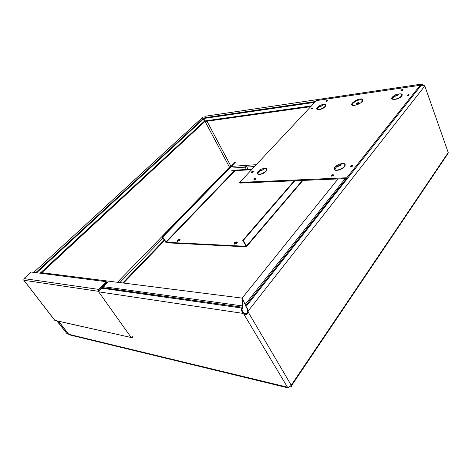 <?xml version="1.0" encoding="UTF-8"?>
<svg xmlns="http://www.w3.org/2000/svg" width="472" height="472" viewBox="0 0 472 472"><rect width="100%" height="100%" fill="white"/><g stroke="black" fill="none" stroke-linecap="round" stroke-linejoin="round"><path stroke-width="0.71" d="M102.43 287.59L242.101 307.183L242.165 305.886L242.862 307.396L242.154 309.29L242.101 307.183L242.862 307.396M41.819 272.68L204.824 121.564L203.22 119.103M203.255 119.074L202.276 117.664M203.715 118.501L204.984 117.917L203.757 118.519L203.131 118.242M242.042 309.254L242.053 309.243C241.676 309.691 242.177 310.8 243.552 312.564L242.921 313.367C241.233 310.523 240.997 308.765 242.219 308.104L242.325 308.145M103.333 286.675L242.165 305.886L242.047 298.097L242.525 298.912L242.655 306.712M346.466 178.587L245.888 305.413L245.806 306.015L245.115 304.505L246.095 306.192M423.455 85.32L424.759 86.051C423.815 85.113 422.528 84.995 420.906 85.686L419.661 87.102M245.882 306.411L247.688 308.965L248.248 312.081L247.422 311.957L247.428 310.759L248.254 310.877L424.759 86.051M247.428 310.759L246.697 307.378M423.231 85.273L423.579 85.166M422.605 85.22L421.254 85.013L420.222 85.42M419.319 85.42L421.171 84.163L423.413 85.049M421.095 84.175L204.907 116.289L205.072 118.165M205.066 118.183L204.624 120.98L204.913 121.522L310.718 106.666M98.66 291.843L242.921 313.367L243.859 314.128L287.855 387.831L69.632 334.896L68.717 334.288L287.106 387.099C288.705 387.311 290.079 386.692 291.236 385.24L248.242 312.145C247.481 314.429 246.042 315.101 243.912 314.163L244.531 313.361C246.13 314.287 247.092 313.839 247.422 312.016L247.422 311.957M338.011 178.941L242.207 298.021L245.115 304.505L345.156 178.64M243.552 312.564L244.484 313.325M242.047 298.097L40.922 272.568L39.819 273.152M40.993 272.574L39.63 273.129M117.445 282.28L229.469 167.165L230.938 166.415M290.38 386.161L291.029 386.432C291.802 386.485 291.867 386.09 291.236 385.24L448.217 152.544L447.822 151.418M57.407 321.208L67.195 333.922L67.82 333.273M57.012 321.125L67.195 333.922M204.535 121.027L40.94 272.497M311.455 105.881L204.624 120.98M401.377 93.94L400.858 94.011M398.338 94.365L398.032 94.406M325.403 104.607L324.948 104.666M424.859 86.122L448.217 152.544L447.137 154.81L291.543 385.677M122.749 282.952L164.209 240.03M205.102 121.493L229.722 167.666M123.522 283.053L164.533 240.543M231.776 170.368L252.137 169.112M234.372 170.722L251.611 169.672M287.855 387.831L289.413 386.763M68.31 333.757L58.923 321.544M236.962 243.068L234.242 244.148C233.905 242.873 234.832 242.112 237.009 241.876L236.962 243.068M237.009 241.876L237.31 242.419C235.935 242.372 234.92 242.944 234.265 244.154M179.726 240.419L177.313 241.41C177.153 240.272 178.015 239.575 179.909 239.322L179.726 240.419M180.115 239.811L177.431 241.446M235.534 162.102L162.746 237.021L162.321 237.003L165.43 241.983L166.557 242.791L246.313 246.856L246.449 246.036L243.322 240.407L294.788 180.77M294.239 180.794L242.773 240.384L245.941 246.113M242.773 240.384L243.322 240.407M162.746 237.021L166.232 242.278L245.788 246.29M235.103 162.132L162.321 237.003M131.552 337.592L54.752 320.341M23.665 279.861L23.889 280.262L23.948 278.58L31.105 272.031L106.241 281.684L98.636 289.383L98.27 291.289L99.804 290.256L107.398 282.551L106.879 282.48L99.291 290.186L99.804 290.256M98.878 290.675L106.707 282.35L106.241 281.684M99.114 290.05L98.636 289.383L23.948 278.58M98.571 290.988L98.27 291.289L23.889 280.262L54.888 320.441L131.558 337.586L132.638 337.238M132.744 336.654L130.974 337.22L98.27 291.289M362.413 101.468C360.342 103.504 357.67 104.796 354.378 105.35C345.716 106.135 359.576 96.5 362.844 99.445L362.413 101.468M359.044 103.12L358.921 102.512C357.08 102.825 356.342 103.344 356.702 104.058L359.044 103.12M358.702 103.167L358.614 102.731C357.286 102.955 356.749 103.327 357.009 103.846L358.702 103.167M239.664 182.41L240.024 183.089L347.156 178.558L346.808 177.767L239.664 182.41L316.423 100.583L420.174 85.29L346.808 177.767M319.922 106.766L322.01 105.805M322.329 105.474L319.467 106.796M322.228 105.598L322.158 104.831L321.674 104.831C319.986 105.28 319.125 105.881 319.078 106.637L322.228 105.598M395.034 96.312L398.15 95.055M398.262 94.919L394.857 96.288M398.209 94.984L397.943 94.176L397.312 94.182C395.394 94.665 394.462 95.309 394.521 96.123L398.209 94.984M260.072 171.177L263.205 169.572M263.223 169.531L260.037 171.171M262.951 169.914L262.951 168.858L262.414 168.84C260.627 169.318 259.706 170.02 259.653 170.952L262.951 169.914M335.273 168.457L336.4 167.064M337.091 166.516L340.625 164.84M341.067 164.911L340.3 164.852L337.273 166.604M340.849 165.259L340.619 164.108L339.893 164.091C337.858 164.604 336.878 165.365 336.949 166.386L337.38 166.634L340.849 165.259M420.434 86.028L420.174 85.29M245.127 166.994L246.472 166.315L245.977 165.642M245.416 165.578L245.877 165.507L244.862 166.238L245.416 165.578M243.912 314.163L244.531 313.361M248.242 312.145L247.422 312.016M206.972 121.233L230.985 166.368M204.647 120.643L203.432 118.372M420.381 85.869L420.694 85.821M231.374 166.38L256.284 164.693M203.385 119.05L36.621 272.739M314.771 102.347L204.795 118.336M315.55 101.521L204.848 117.717M203.149 118.578L35.813 272.633M162.993 238.077L119.829 282.58M254.532 166.557L246.862 167.058M245.133 167.171L231.156 168.085M246.449 246.036L302.381 180.452M165.855 242.006L234.897 170.18M234.991 170.687L166.232 242.278M352.849 105.333C349.982 103.999 358.909 98.677 361.994 99.875L362.726 101.061M356.879 104.495L356.62 104.861M362.537 100.182L362.012 100.064M359.552 103.616L358.862 103.344M357.115 104.1L356.82 104.796M326.748 101.327L327.125 101.155M351.923 166.232L352.283 166.173M319.078 106.637L317.137 109.115C316.635 108.525 317.272 107.622 319.037 106.406C317.42 107.533 316.783 108.436 317.137 109.115L317.998 108.017M259.736 170.386C257.989 171.69 257.293 172.781 257.647 173.661L259.004 171.82M259.871 171.124L260.225 170.882M334.341 169.784L334.442 169.1M340.819 164.569L341.114 164.492M392.09 98.719L394.916 96.217M311.52 108.896L311.915 108.713M409.253 95.055C409.171 94.347 408.439 94.447 407.065 95.356C407.141 96.064 407.873 95.963 409.253 95.055M403.011 89.898C402.94 89.22 402.232 89.326 400.887 90.211C400.958 90.889 401.666 90.789 403.011 89.898M312.423 108.395C312.352 106.731 308.765 110.572 312.423 108.395M255.735 179C255.983 178.115 255.387 178.145 253.948 179.083C253.7 179.974 254.296 179.944 255.735 179M333.374 175.33C333.462 174.357 332.725 174.392 331.161 175.436C331.067 176.416 331.804 176.38 333.374 175.33M398.232 94.087C401.737 93.462 402.917 94.117 401.778 96.04C397.524 101.061 386.379 100.111 394.627 95.497M339.144 164.256C344.348 162.757 346.183 163.548 344.66 166.628C341.734 169.413 338.577 170.622 335.197 170.262C333.09 168.982 334.052 167.135 338.07 164.734M262.638 168.793C266.774 167.696 267.96 168.48 266.184 171.153C261.5 176.257 252.833 174.852 259.86 170.203M322.801 104.713C325.768 104.159 326.6 104.778 325.302 106.578C321.32 110.89 312.482 110.477 319.06 106.342M352.519 166.109C352.56 165.153 351.799 165.194 350.242 166.238C350.194 167.2 350.956 167.159 352.519 166.109M253.228 171.843C253.47 170.994 252.892 171.029 251.482 171.944C251.234 172.799 251.818 172.764 253.228 171.843M327.668 100.819C327.515 99.197 324.01 103.002 327.668 100.819M332.76 175.714L332.152 175.997M317.137 109.115C319.208 109.917 321.821 109.056 324.978 106.542C326.087 105.12 325.621 104.483 323.58 104.631L322.205 104.937M394.539 95.633C392.486 96.902 391.713 97.964 392.22 98.813C393.188 100.282 399.695 98.3 401.395 95.999C402.398 94.471 401.648 93.804 399.147 93.999L397.967 94.229M259.765 170.339C257.848 171.761 257.14 172.87 257.647 173.661C259.671 174.787 262.402 173.926 265.854 171.088C267.305 169.212 266.851 168.321 264.491 168.415L262.768 168.828M337.456 165.176C334.972 166.728 334.011 168.115 334.565 169.336C335.568 171.194 342.2 169.306 344.253 166.557C345.604 164.48 344.808 163.507 341.858 163.642L339.805 164.103M247.688 308.965L247.357 309.691M204.736 118.301L204.907 117.976M420.9 85.686L246.03 306.546M242.219 308.104L101.81 288.221M204.99 118.177L314.936 102.17M36.509 272.727L203.308 119.027M33.777 272.373L202.352 117.587M58.782 321.515L68.552 334.229M180.133 239.693L179.909 239.322M302.912 180.428L246.579 246.537M23.795 280.22L54.823 320.429M361.758 102.117L361.994 99.875L362.844 99.445M356.891 104.513L356.667 104.849M359.263 103.344L359.127 103.014M356.985 104.743L356.702 104.058M358.761 103.091L358.614 102.731M408.032 95.763L408.994 94.955L408.575 95.55M326.648 101.427L327.521 100.701L327.19 101.179M252.296 172.451L253.134 171.619L252.809 172.186M351.357 166.84L352.271 165.89L351.846 166.634M322.394 105.38L322.158 104.831M321.798 104.814L323.58 104.631M392.533 98.447L393.518 97.291M397.642 94.907L398.026 94.89M398.221 94.907L397.943 94.176M394.557 95.604C392.315 96.984 391.542 98.052 392.22 98.813L394.521 96.123M397.512 94.158L399.147 93.999M263.258 169.46L262.951 168.858M262.414 168.84L263.228 168.675M259.653 170.952L257.647 173.661M334.878 168.947L336.666 166.734M337.032 166.474L337.663 166.067M340.955 164.881L340.619 164.108M337.568 165.082C334.831 166.763 333.828 168.179 334.565 169.336L336.949 166.386M339.893 164.091L341.858 163.642M332.253 176.05L333.155 175.1L332.742 175.832M254.797 179.614L255.635 178.758L255.305 179.354M311.426 108.991L312.287 108.265L311.968 108.743M401.814 90.589L402.769 89.804L402.362 90.376M244.862 166.238L245.204 167.218M247.605 168.486L246.579 166.51M246.278 169.265L245.216 167.224"/></g></svg>
